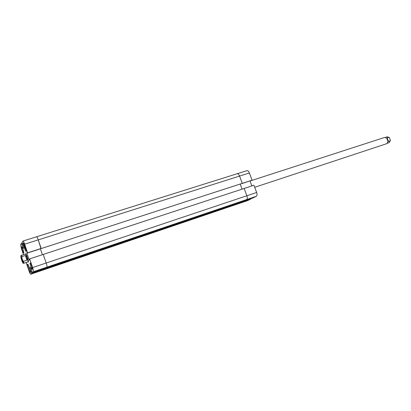 <?xml version="1.0" encoding="UTF-8"?>
<svg xmlns="http://www.w3.org/2000/svg" width="411" height="411" viewBox="0 0 411 411"><rect width="100%" height="100%" fill="white"/><g stroke="black" fill="none" stroke-linecap="round" stroke-linejoin="round"><path stroke-width="0.62" d="M32.269 269.308C32.798 269.02 30.65 262.593 30.147 262.948L30.111 262.968C29.602 263.302 31.734 269.667 32.243 269.323L32.269 269.308M23.771 252.971C24.228 252.611 22.189 246.477 21.721 246.805L21.68 246.836C21.238 247.242 23.263 253.32 23.735 253.001L23.771 252.971M26.165 251.378C26.813 250.874 24.023 242.464 23.36 242.927L23.304 242.973C22.682 243.559 25.446 251.861 26.114 251.419L26.165 251.378M30.399 272.462C31.072 272.118 28.282 263.764 27.645 264.216L27.604 264.247C26.962 264.669 29.726 272.919 30.368 272.483L30.399 272.462M28.308 262.054C28.97 261.632 26.181 253.248 25.528 253.71L25.528 253.71C26.181 253.248 28.97 261.632 28.308 262.054L28.308 262.054M43.242 254.43L29.654 258.889L32.613 267.566L46.186 263.014C46.921 265.285 47.167 266.662 46.926 267.15C47.167 266.662 46.921 265.285 46.186 263.014L43.242 254.43L46.186 263.014L246.867 195.749L244.155 188.454L43.242 254.43M246.847 170.704L247.011 170.632C247.884 170.519 248.676 171.3 249.379 172.98L252.066 180.188L241.755 183.645L242.264 183.357L239.562 176.088L242.264 183.357L41.002 248.634L38.254 239.875C37.535 237.866 36.98 236.828 36.589 236.767L36.589 236.767C36.98 236.828 37.535 237.866 38.254 239.875L41.187 248.434L27.594 252.832L24.645 244.191C23.925 242.156 23.391 241.103 23.042 241.026L22.086 242.403L23.905 247.432L23.129 248.496L21.47 243.317L20.601 244.596L21.444 248.681L23.478 254.661M238.02 203.846L43.725 269.806L44.907 268.83L31.678 273.315L30.681 274.229L43.689 269.811M27.594 252.832L27.203 252.339L26.772 252.873L29.284 260.255L29.731 259.757L29.654 258.889M43.725 269.806L30.655 274.245C30.306 274.152 29.772 273.084 29.047 271.044L26.145 262.495M256.382 196.283L246.641 199.576C247.412 198.97 247.489 197.696 246.867 195.749L244.155 188.454L253.952 185.238L256.649 192.471C257.265 194.398 257.178 195.672 256.382 196.283L253.114 197.897L243.451 201.169L246.641 199.576L243.451 201.169L45.724 268.147L46.926 267.15L33.43 271.712L32.392 272.668L30.712 267.422L29.859 268.28L31.678 273.315M33.43 271.712C33.625 271.239 33.353 269.857 32.613 267.566M250.869 199.001L247.638 200.589L43.756 269.791L44.907 268.83L44.778 268.47L44.907 268.83L250.869 199.001L250.756 198.693M42.39 254.707L40.381 248.835L42.39 254.707M256.649 192.471L246.867 195.749C247.489 197.696 247.412 198.97 246.641 199.576L46.926 267.15L45.724 268.147L32.392 272.668M22.307 243.05L21.47 243.317M32.058 271.686L31.221 271.969M30.887 267.936L29.859 268.28M22.882 244.432L21.855 244.756M22.862 244.36L21.922 244.658M27.321 252.693L26.772 252.873M252.066 180.188L27.434 253.027M28.847 266.189L30.137 270.084M28.981 267.345L29.258 267.253M24.568 244.874L24.727 246.21L25.908 248.979M24.727 246.21L25.04 246.107M25.446 248.326L25.718 248.239M386.992 136.904L389.232 137.433L390.316 139.904L390.45 140.49L388.924 142.73M254.717 187.288L386.71 143.691L388.005 141.718L386.874 138.26L384.665 137.433L250.011 181.025M388.02 141.476L387.717 139.617L388.477 141.374L390.311 140.768M22.024 256.572L21.829 257.8L20.791 256.13L21.177 258.622L20.833 255.699L21.213 255.395L22.024 256.572L25.343 255.493L27.059 257.471C26.283 255.282 25.713 254.147 25.338 254.06L21.167 255.431M27.948 261.884C28.138 261.35 27.84 259.88 27.059 257.471L26.946 260.194L23.627 261.283L23.787 263.271L27.948 261.884M22.769 261.941C22.477 262.449 20.761 257.394 21.12 257.091L22.769 261.941M21.346 257.24L21.321 257.26C21.49 258.981 21.983 260.466 22.8 261.709L22.805 261.704M21.177 258.622L22.06 261.216C23.201 263.677 23.422 263.41 22.718 260.42L23.627 261.283M21.829 257.8L22.718 260.42M25.343 255.493L26.946 260.194M23.787 263.271C23.391 263.77 22.831 263.132 22.107 261.355L22.06 261.216M388.955 137.325L387.121 137.921L387.717 139.617L387.028 138.44M387.121 137.921L388.477 141.374M238.108 203.825L241.262 202.258L241.144 201.95L241.262 202.258L238.185 203.789L247.72 200.558M249.379 172.98L239.562 176.088C238.853 174.392 238.072 173.601 237.214 173.709L237.06 173.781M240.24 184.138L242.094 189.132L240.24 184.138M251.84 185.931L249.996 180.979M24.645 244.191L239.562 176.088C238.853 174.392 238.072 173.601 237.214 173.709L23.042 241.026M28.344 265.095L30.409 271.358M24.069 243.8C24.352 246.102 25.05 248.265 26.176 250.294M30.419 271.419L28.318 265.038M26.186 250.361C25.056 248.28 24.336 246.071 24.038 243.738M385.461 137.387L387.172 136.837L389.212 137.413M27.871 261.925L28.2 262.084M25.307 254.07L25.477 253.751M387.378 143.254L389.083 142.689L390.45 140.521M247.011 170.632L237.214 173.709"/></g></svg>
